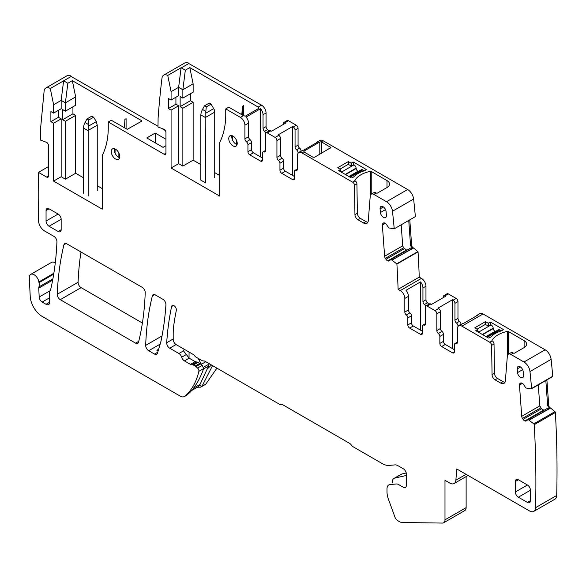 <?xml version="1.0" encoding="UTF-8"?>
<svg xmlns="http://www.w3.org/2000/svg" width="586" height="586" viewBox="0 0 586 586"><rect width="100%" height="100%" fill="white"/><g stroke="black" fill="none" stroke-linecap="round" stroke-linejoin="round"><path stroke-width="0.88" d="M50.286 88.523A8.548 4.937 -120 0 0 45.833 87.988L66.972 75.784A8.548 4.937 -120 0 1 71.426 76.312L50.286 88.523L53.612 104.748L61.156 100.389L63.618 80.817L67.844 83.263L65.383 102.828L65.383 111.179L62.665 109.611L62.665 119.727L65.383 121.295L65.383 179.177L75.653 173.251L83.351 177.697M53.612 104.748L53.612 113.098L61.156 108.74L61.156 100.389L65.383 102.828L75.653 96.902L75.653 105.253L65.383 111.179M45.833 87.988A8.548 4.937 -120 0 0 44.097 91.196L40.624 127.916L40.624 140.127L46.345 142.266A2.564 1.48 -120 0 1 48.477 145.555L48.477 176.042L46.66 177.089A2.564 1.48 -120 0 0 47.942 177.214A2.564 1.48 -120 0 0 48.477 176.042M262.433 157.993L253.372 152.763A2.564 1.48 -120 0 1 251.562 149.628L251.562 142.596A2.564 1.48 -120 0 0 250.054 139.658A2.564 1.48 -120 0 1 248.545 136.721L248.545 123.126L244.919 125.214A6.409 3.699 -120 0 0 240.392 117.368L225.742 108.915L225.742 115.889A93.958 54.249 -120 0 1 219.706 142.391L219.706 196.09L171.083 168.021L171.083 110.131L168.365 108.564L168.365 98.455L171.083 100.023L171.083 91.672L167.757 75.44A8.541 4.93 -120 0 0 163.699 75.133A8.541 4.93 -120 0 0 161.978 78.165A1043.776 602.628 -120 0 0 158.095 118.123L158 127.008L163.824 129.184A2.564 1.48 -120 0 1 165.948 132.473L165.948 153.202L164.139 154.25A2.564 1.48 -120 0 0 165.42 154.374A2.564 1.48 -120 0 0 165.948 153.202M53.612 113.098L50.894 111.53L50.894 121.646L53.612 123.214L53.612 181.096L102.228 209.165L102.228 155.466A93.958 54.249 -120 0 0 108.271 128.964L108.271 121.991L164.139 154.25M52.894 278.855L38.932 286.92A4.27 2.469 -120 0 0 38.771 288.144L39.174 297.021A4.27 2.469 -120 0 0 42.192 302.061L46.06 304.295A5.128 2.959 -120 0 0 48.616 304.552A5.128 2.959 -120 0 0 49.678 302.2L49.678 292.15A4.27 2.469 -120 0 1 50.103 290.619A8.636 4.988 -120 0 0 50.792 289.037A341.66 197.262 -120 0 0 56.937 241.769A4.27 2.469 -120 0 0 53.919 236.378L44.573 230.979A8.541 4.93 -120 0 1 38.537 220.724A1043.776 602.628 -120 0 1 38.478 172.365L46.66 177.089M38.932 286.92A8.541 4.93 -120 0 0 38.998 282.664A8.636 4.988 -120 0 1 38.859 281.939A6.834 3.948 -120 0 0 35.519 275.779A6.834 3.948 -120 0 0 30.706 274.402A6.834 3.948 -120 0 0 29.3 277.867L30.216 296.391A17.082 9.859 -120 0 0 42.28 316.484L180.202 396.114A8.541 4.93 -120 0 0 184.473 396.532A8.541 4.93 -120 0 0 184.912 396.224A102.499 59.179 -120 0 0 198.874 371.319A2.564 1.48 -120 0 0 197.585 368.067L195.936 366.609A4.27 2.469 -120 0 0 195.153 366.038L193.417 365.034A2.139 1.231 -120 0 0 192.779 364.829L191.747 364.792A4.27 2.469 -120 0 1 190.472 364.382L184.444 360.903A4.27 2.469 -120 0 1 181.675 357.211A4.27 2.469 -120 0 0 178.906 353.519L169.713 348.209A4.27 2.469 -120 0 1 166.702 342.729A341.66 197.262 -120 0 1 171.61 306.515A3.413 1.97 -120 0 1 172.262 305.511A3.413 1.97 -120 0 1 173.969 305.68A3.413 1.97 -120 0 1 176.327 310.426A292.546 168.907 -120 0 0 173.654 326.314A68.335 39.452 -120 0 0 173.2 333.734L173.2 339.411A4.27 2.469 -120 0 0 176.218 344.641L193.087 354.384A4.27 2.469 -120 0 1 194.852 356.054A2.564 1.48 -120 0 0 195.907 357.057L201.943 360.544A4.27 2.469 -120 0 0 203.54 360.939A4.27 2.469 -120 0 1 205.129 361.335L279.5 404.267A4.27 2.469 -120 0 0 281.309 404.618A4.27 2.469 -120 0 1 283.119 404.97L349.556 443.324A4.27 2.469 -120 0 1 351.373 445.067A4.27 2.469 -120 0 0 353.182 446.81L382.175 463.548A19.646 11.339 -120 0 0 389.119 465.409L394.957 464.888A8.541 4.93 -120 0 1 397.975 465.702L403.315 468.778A4.27 2.469 -120 0 1 406.332 474.008L406.332 485.516A4.27 2.469 -120 0 1 405.446 487.471A4.27 2.469 -120 0 1 403.315 487.259L398.758 484.637A6.834 3.948 -120 0 0 396.348 483.985L390.027 484.549A8.541 4.93 -120 0 0 388.774 484.937A8.541 4.93 -120 0 0 387.002 488.849L387.002 491.808A17.082 9.859 -120 0 0 388.423 499.169L394.986 517.218A4.27 2.469 -120 0 0 397.652 520.61L399.505 521.679A8.541 4.93 -120 0 0 402.15 522.5L442.445 523.071A6.409 3.699 -120 0 0 443.661 522.771A6.409 3.699 -120 0 0 444.986 519.841L444.986 480.286L449.858 483.098A8.541 4.93 -120 0 0 454.128 483.523A8.541 4.93 -120 0 0 455.871 480.205L456.765 468.954L529.524 510.963A8.541 4.93 -120 0 0 533.795 511.388A8.541 4.93 -120 0 0 535.56 507.681A1043.776 602.628 -120 0 0 534.242 424.674A0.857 0.491 -120 0 0 533.78 423.868L528.176 419.532L526.287 420.887A2.989 1.729 -120 0 1 526.162 420.975A2.989 1.729 -120 0 1 524.851 420.924L543.705 410.039L524.851 420.924M552.378 376.673A0.857 0.491 -120 0 0 552.569 376.637L531.429 388.84A0.857 0.491 -120 0 1 531.238 388.877L525.891 387.991L523.657 384.672A2.989 1.729 -120 0 0 522.111 383.215L521.899 383.112A2.989 1.729 -120 0 0 520.588 383.068A2.989 1.729 -120 0 0 520.463 383.149L519.943 383.566A2.989 1.729 -120 0 0 519.46 385.068L521.73 416.324A2.989 1.729 -120 0 0 522.47 418.411L523.093 419.371A2.989 1.729 -120 0 0 524.638 420.821M531.429 388.84A0.857 0.491 -120 0 0 531.612 388.467A1043.776 602.628 -120 0 0 529.978 371.561A8.541 4.93 -120 0 0 523.994 362.009L510.941 354.471A5.128 2.959 -120 0 0 508.377 354.222A5.128 2.959 -120 0 0 507.33 356.207L505.388 380.695A6.834 3.948 -120 0 1 503.997 383.347A6.834 3.948 -120 0 1 500.576 383.01L495.075 379.831A4.27 2.469 -120 0 1 492.057 374.666L491.617 345.366A2.564 1.48 -120 0 0 489.801 342.268L461.9 326.16A6.409 3.699 -120 0 0 458.699 325.838A6.409 3.699 -120 0 0 457.366 328.775L457.366 342.37A2.564 1.48 -120 0 1 456.838 343.543A2.564 1.48 -120 0 1 455.857 343.564A2.564 1.48 -120 0 0 454.883 343.579A2.564 1.48 -120 0 0 454.348 344.758L454.348 351.79L452.538 352.831A2.564 1.48 -120 0 0 453.82 352.962A2.564 1.48 -120 0 0 454.348 351.79M452.538 352.831L441.668 346.56A2.564 1.48 -120 0 1 439.852 343.418L439.852 336.445A2.564 1.48 -120 0 0 438.343 333.507L441.969 331.42A2.564 1.48 60 0 1 443.477 334.35L443.477 341.33A2.564 1.48 -120 0 0 445.287 344.465L454.348 349.695M441.969 331.42A2.564 1.48 -120 0 1 440.46 328.482L436.834 330.577A2.564 1.48 -120 0 0 438.343 333.507M436.834 330.577L436.834 313.781A2.564 1.48 -120 0 0 435.024 310.639L438.643 308.551A2.564 1.48 60 0 1 440.46 311.686L440.46 328.482M445.287 295.644A2.564 1.48 -120 0 0 444.005 295.52L447.03 293.776A2.564 1.48 -120 0 1 448.312 293.901L445.287 295.644L445.997 296.055L431.501 304.42L430.791 304.017L427.172 306.104L435.024 310.639M427.172 306.104A2.564 1.48 -120 0 0 425.89 305.98A2.564 1.48 -120 0 0 425.355 307.152L425.355 323.948A2.564 1.48 -120 0 1 424.828 325.12A2.564 1.48 -120 0 1 423.846 325.142A2.564 1.48 -120 0 0 422.872 325.157A2.564 1.48 -120 0 0 422.338 326.336L422.338 333.309L420.528 334.35A2.564 1.48 -120 0 0 421.81 334.481A2.564 1.48 -120 0 0 422.338 333.309M422.338 331.215L413.277 325.984A2.564 1.48 -120 0 1 411.467 322.842L411.467 315.81L407.841 317.905L407.841 324.937A2.564 1.48 -120 0 0 409.658 328.079L420.528 334.35M407.841 317.905A2.564 1.48 -120 0 0 406.332 314.968A2.564 1.48 -120 0 1 404.823 312.038L404.823 298.435A6.409 3.699 -120 0 0 400.289 290.59L398.114 289.33A1043.776 602.628 -120 0 0 396.898 264.059A0.857 0.491 -120 0 0 396.678 263.81L391.074 259.481L389.185 260.836A2.989 1.729 -120 0 1 389.053 260.916A2.989 1.729 -120 0 1 387.749 260.865L406.603 249.98L387.749 260.865M393.528 181.726A5.128 2.959 -120 0 1 394.979 182.209L407.636 189.52A8.541 4.93 -120 0 1 413.621 199.042A1043.776 602.628 -120 0 1 415.364 216.615L394.232 228.818A0.857 0.491 -120 0 1 394.136 228.818L388.789 227.932L386.555 224.614A2.989 1.729 -120 0 0 385.009 223.156L384.797 223.061A2.989 1.729 -120 0 0 383.486 223.01A2.989 1.729 -120 0 0 383.361 223.09L382.841 223.508A2.989 1.729 -120 0 0 382.358 225.009L384.621 256.265A2.989 1.729 -120 0 0 385.368 258.353L385.991 259.312A2.989 1.729 -120 0 0 387.536 260.77M394.232 228.818A1043.783 602.628 -120 0 0 392.488 211.246A8.541 4.93 -120 0 0 386.496 201.723L373.839 194.413A5.128 2.959 -120 0 0 371.275 194.164A5.128 2.959 -120 0 0 370.227 196.149L368.286 220.644A6.834 3.948 -120 0 1 366.895 223.295A6.834 3.948 -120 0 1 363.474 222.958L357.973 219.779A4.27 2.469 -120 0 1 354.948 214.608L354.508 185.315A2.564 1.48 -120 0 0 352.699 182.209L301.995 152.939A6.409 3.699 -120 0 0 298.794 152.624A6.409 3.699 -120 0 0 297.468 155.554L297.468 169.156A2.564 1.48 -120 0 1 296.934 170.328A2.564 1.48 -120 0 1 295.952 170.343A2.564 1.48 -120 0 0 294.978 170.365A2.564 1.48 -120 0 0 294.443 171.537L294.443 178.569L292.634 179.616A2.564 1.48 -120 0 0 293.916 179.741A2.564 1.48 -120 0 0 294.443 178.569M292.634 179.616L281.763 173.339A2.564 1.48 -120 0 1 279.947 170.196L279.947 163.223A2.564 1.48 -120 0 0 278.438 160.293L282.064 158.198A2.564 1.48 60 0 1 283.573 161.135L283.573 168.109A2.564 1.48 -120 0 0 285.389 171.244L294.443 176.474M282.064 158.198A2.564 1.48 -120 0 1 280.555 155.261L276.929 157.356A2.564 1.48 -120 0 0 278.438 160.293M276.929 157.356L276.929 140.559A2.564 1.48 -120 0 0 275.12 137.417L278.746 135.329A2.564 1.48 60 0 1 280.555 138.464L280.555 155.261M285.389 122.423A2.564 1.48 -120 0 0 284.107 122.298L287.125 120.555A2.564 1.48 -120 0 1 288.407 120.679L285.389 122.423L286.093 122.833L271.596 131.205L270.893 130.795L267.267 132.89L275.12 137.417M267.267 132.89A2.564 1.48 -120 0 0 265.985 132.758A2.564 1.48 -120 0 0 265.451 133.93L265.451 150.727A2.564 1.48 -120 0 1 264.923 151.906A2.564 1.48 -120 0 1 263.942 151.921A2.564 1.48 -120 0 0 262.968 151.942A2.564 1.48 -120 0 0 262.433 153.114L262.433 160.088L260.624 161.135A2.564 1.48 -120 0 0 261.905 161.26A2.564 1.48 -120 0 0 262.433 160.088M251.562 142.596L247.937 144.683L247.937 151.715A2.564 1.48 -120 0 0 249.753 154.858L260.624 161.135M247.937 144.683A2.564 1.48 -120 0 0 246.428 141.753A2.564 1.48 -120 0 1 244.919 138.816L244.919 125.214M517.182 368.938A4.27 2.469 -120 0 1 518.046 366.572A4.27 2.469 -120 0 1 521.174 367.554A4.27 2.469 -120 0 1 523.181 371.605L523.525 375.267A4.27 2.469 -120 0 1 522.661 377.633A4.27 2.469 -120 0 1 519.533 376.652A4.27 2.469 -120 0 1 517.526 372.601L517.182 368.938L520.529 367.004M518.368 497.199L527.429 502.429A4.27 2.469 -120 0 0 529.568 502.642A4.27 2.469 -120 0 0 530.447 500.686L530.447 490.226A4.27 2.469 -120 0 0 527.429 484.996L518.368 479.766A4.27 2.469 -120 0 0 516.237 479.553A4.27 2.469 -120 0 0 515.35 481.509L515.35 491.969A4.27 2.469 -120 0 0 518.368 497.199L530.447 490.226M61.156 219.281A4.27 2.469 -120 0 0 58.139 214.051L49.078 208.821A4.27 2.469 -120 0 0 46.946 208.609A4.27 2.469 -120 0 0 46.06 210.564L46.06 221.025A4.27 2.469 -120 0 0 49.078 226.255L58.139 231.485A4.27 2.469 -120 0 0 60.27 231.697A4.27 2.469 -120 0 0 61.156 229.741L61.156 219.281L49.078 226.255M237.22 143.438A5.977 3.45 -120 0 0 234.605 137.417A5.977 3.45 -120 0 0 229.998 135.82A5.977 3.45 -120 0 0 228.76 138.552A5.977 3.45 -120 0 0 231.375 144.574A5.977 3.45 -120 0 0 235.982 146.17A5.977 3.45 -120 0 0 237.22 143.438M57.252 294.275A4.27 2.469 -120 0 0 60.263 299.666L135.593 343.154A4.27 2.469 -120 0 0 137.732 343.367A4.27 2.469 -120 0 0 138.523 342.217A316.037 182.466 -120 0 0 145.211 292.707A4.27 2.469 -120 0 0 142.2 287.338L66.848 243.842A4.27 2.469 -120 0 0 64.716 243.63A4.27 2.469 -120 0 0 63.918 244.802A341.66 197.262 -120 0 0 57.252 294.275L78.085 282.247A4.27 2.469 -120 0 0 81.102 287.638L142.398 323.025M162.908 299.3L155.312 294.912A4.27 2.469 -120 0 0 153.173 294.699A4.27 2.469 -120 0 0 152.382 295.849A316.037 182.466 -120 0 0 145.694 345.366A4.27 2.469 -120 0 0 148.712 350.728L154.536 354.091A4.27 2.469 -120 0 0 156.667 354.303A4.27 2.469 -120 0 0 157.429 353.263L160.535 342.92A34.164 19.726 -120 0 0 160.967 341.235A341.66 197.262 -120 0 0 165.926 304.779A4.27 2.469 -120 0 0 162.908 299.3M385.529 209.59L380.424 212.542A4.27 2.469 -120 0 0 382.431 216.593A4.27 2.469 -120 0 0 385.559 217.574A4.27 2.469 -120 0 0 386.423 215.209L386.079 211.546A4.27 2.469 -120 0 0 384.072 207.495A4.27 2.469 -120 0 0 380.944 206.514A4.27 2.469 -120 0 0 380.08 208.88L383.427 206.946M380.424 212.542L380.08 208.88M111.289 151.635A5.977 3.45 -120 0 0 113.896 157.649A5.977 3.45 -120 0 0 118.504 159.253A5.977 3.45 -120 0 0 119.742 156.513A5.977 3.45 -120 0 0 117.134 150.499A5.977 3.45 -120 0 0 112.527 148.895A5.977 3.45 -120 0 0 111.289 151.635M67.844 83.263L72.334 80.67L75.653 96.902M108.271 121.991L111.289 120.247L127.213 129.33L141.592 121.236L141.592 120.657L141.592 121.236M71.126 76.488L158.015 126.305M161.524 128.327L165.311 130.517M72.334 80.67L141.592 120.657M165.948 145.702L163.076 147.357L146.771 137.944L155.231 133.066L165.948 139.256M58.439 110.307L58.439 117.288L61.156 118.855L61.156 176.738L65.383 179.177M71.426 76.312L71.507 76.707M549.661 407.497L550.078 407.981M550.444 407.885L554.92 411.658L533.78 423.868M533.795 511.388L554.935 499.177A8.541 4.93 -120 0 0 556.7 495.478A1043.776 602.628 -120 0 0 555.374 412.471A0.857 0.491 -120 0 0 554.92 411.658M466.126 476.594L466.126 507.63L444.986 519.841M443.661 522.771L464.801 510.567A6.409 3.699 -120 0 0 466.126 507.63M188.978 63.632L188.904 63.237A8.541 4.93 -120 0 0 184.839 62.929L163.699 75.133M188.897 63.237L188.597 63.413A8.541 4.93 -120 0 1 188.802 63.53L261.532 105.165L258.206 107.084L258.206 108.718M266.059 113.01L263.041 114.753L263.041 128.356L266.059 126.613L266.059 113.01A6.409 3.699 -120 0 0 261.532 105.165M266.059 126.613A2.564 1.48 -120 0 0 267.568 129.543L264.55 131.286A2.564 1.48 -120 0 1 263.041 128.356M268.776 131.147A2.564 1.48 -120 0 0 267.568 129.543M288.407 120.679L296.26 125.214A2.564 1.48 -120 0 1 298.069 128.356L298.069 145.152A2.564 1.48 -120 0 0 299.578 148.082L296.56 149.826A2.564 1.48 60 0 1 298.069 152.763L301.087 151.02A2.564 1.48 -120 0 0 299.578 148.082M374.842 170.936A2.564 1.48 -120 0 0 373.839 170.006L323.135 140.735A6.409 3.699 -120 0 0 319.934 140.413L316.909 142.156A6.409 3.699 -120 0 0 316.096 142.977M412.559 247.439L412.976 247.922M413.342 247.827L417.818 251.606L396.678 263.81M398.114 289.33L419.254 277.127A1043.776 602.628 -120 0 0 418.038 251.848A0.857 0.491 -120 0 0 417.818 251.606M419.254 277.127L421.429 278.387L400.289 290.59M425.963 286.232L422.945 287.975L422.945 301.578L425.963 299.834L425.963 286.232A6.409 3.699 -120 0 0 421.429 278.387M425.963 299.834A2.564 1.48 -120 0 0 427.472 302.764L424.454 304.508A2.564 1.48 -120 0 1 422.945 301.578M428.681 304.368A2.564 1.48 -120 0 0 427.472 302.764M448.312 293.901L456.164 298.435A2.564 1.48 -120 0 1 457.974 301.578L457.974 318.374A2.564 1.48 -120 0 0 459.483 321.304L456.465 323.047A2.564 1.48 60 0 1 457.974 325.984L460.992 324.241A2.564 1.48 -120 0 0 459.483 321.304M511.944 330.987A2.564 1.48 -120 0 0 510.941 330.065L483.04 313.957A6.409 3.699 -120 0 0 479.831 313.635L476.814 315.378A6.409 3.699 -120 0 0 475.993 316.198M552.569 376.637A0.857 0.491 -120 0 0 552.752 376.256A1043.783 602.628 -120 0 0 551.118 359.357A8.541 4.93 -120 0 0 545.127 349.798L532.081 342.268A5.128 2.959 -120 0 0 530.63 341.777M115.061 148.954L115.061 153.1M97.247 185.718L102.228 188.597M53.612 181.096L61.156 176.738M53.612 123.214L61.156 118.855M50.894 121.646L58.439 117.288M38.478 172.365L48.477 166.592M55.282 262.909A6.834 3.948 -120 0 0 51.546 262.374L30.706 274.402M193.417 365.034L198.163 362.295L202.316 365.334L203.554 368.623L203.276 369.656C199.76 379.23 195.299 386.826 189.893 392.437L186.59 395.316M184.641 349.505L183.118 350.384L189.168 358.171L195.189 361.65L198.156 362.295M555.374 412.471L534.242 424.674M545.837 380.519L547.668 405.739L549.69 408.625L529.209 420.023M528.176 419.532L547.734 408.134L549.302 408.427M544.284 410.119L543.705 410.039M538.285 384.885L539.809 405.886L541.493 408.75L543.442 409.966M552.752 376.256L531.612 388.467M508.377 354.222L510.794 352.823A5.128 2.959 -120 0 1 513.358 353.08L513.387 353.094A0.857 0.491 0 0 0 514.596 353.094L524.111 347.601A8.541 4.93 0 0 0 526.169 345.681A8.541 4.93 0 0 0 526.609 344.114A8.541 4.93 0 0 0 524.111 340.627L508.333 331.522A0.857 0.491 0 0 0 507.439 331.405A25.623 14.796 0 0 0 491.976 340.334A0.857 0.491 0 0 0 492.174 340.847L489.801 342.268M532.081 342.268L510.941 330.065M477.605 331.735L477.605 329.647L475.788 330.694L488.233 337.873A0.857 0.491 0 0 0 489.032 338.005L490.848 336.957A25.623 14.796 0 0 1 501.44 330.841L499.887 329.962A2.989 1.729 60 0 0 498.393 329.808L486.329 336.774M477.605 329.647L474.887 327.728L485.457 321.626L485.457 324.402M488.175 325.809L488.175 323.194L485.457 321.626M488.175 323.194L490.585 322.146L503.03 329.332A0.857 0.491 0 0 1 503.257 329.793L501.44 330.841M492.218 340.876A2.564 1.48 -120 0 1 494.027 343.975L494.467 373.267A4.27 2.469 -120 0 0 497.492 378.439L502.993 381.618A6.834 3.948 -120 0 0 504.986 382.27M458.699 325.838L462.317 323.75A6.409 3.699 -120 0 1 463.438 323.45L477.934 315.078A6.409 3.699 -120 0 0 476.814 315.378M438.643 308.551L437.94 308.141L452.436 299.776L453.139 300.179A2.564 1.48 60 0 1 454.956 303.321L457.974 301.578M430.791 304.017A2.564 1.48 -120 0 0 429.516 303.885L425.89 305.98M411.467 315.81A2.564 1.48 -120 0 0 409.958 312.88L406.332 314.968M422.945 287.975A6.409 3.699 -120 0 0 420.499 281.917L406.003 290.29A6.409 3.699 -120 0 1 408.449 296.34L408.449 309.943A2.564 1.48 -120 0 0 409.958 312.88M418.038 251.848L396.898 264.059M408.735 220.446L410.566 245.68L412.588 248.567L392.107 259.972M391.074 259.481L410.625 248.076L412.2 248.369M407.182 250.068L406.603 249.98M401.176 224.804L402.707 245.827L403.615 247.819L406.34 249.914M371.275 194.164L373.692 192.765A5.128 2.959 -120 0 1 376.256 193.021L376.285 193.036A0.857 0.491 0 0 0 377.494 193.036L387.002 187.549A8.541 4.93 0 0 0 389.067 185.623A8.541 4.93 0 0 0 389.507 184.063A8.541 4.93 0 0 0 387.002 180.576L371.224 171.464A0.857 0.491 0 0 0 370.337 171.346A25.623 14.796 0 0 0 354.874 180.276A0.857 0.491 0 0 0 355.072 180.788L352.699 182.209M394.979 182.209L373.839 170.006M321.509 141.871L321.326 153.371L321.296 141.768L319.802 141.973L304.061 151.063L303.79 151.877L312.983 157.202L314.689 157.202L330.922 147.569L321.509 141.871L321.509 153.261M340.495 171.683L340.495 169.588L338.686 170.636L351.131 177.814A0.857 0.491 0 0 0 351.93 177.946L353.739 176.899A25.623 14.796 0 0 1 364.338 170.782L366.155 169.735A0.857 0.491 0 0 0 365.928 169.273L353.483 162.088L351.065 163.135L348.348 161.568L348.348 164.344M340.495 169.588L337.778 167.669L348.348 161.568M355.116 180.818A2.564 1.48 -120 0 1 356.925 183.916L357.365 213.209A4.27 2.469 -120 0 0 360.383 218.38L365.891 221.559A6.834 3.948 -120 0 0 367.876 222.211M298.794 152.624L302.413 150.529A6.409 3.699 -120 0 1 303.533 150.228L318.03 141.863A6.409 3.699 -120 0 0 316.909 142.156M304.061 152.052L304.061 151.063L303.79 151.877L301.995 152.939M278.746 135.329L278.035 134.919L292.531 126.554L293.234 126.957A2.564 1.48 60 0 1 295.051 130.099L298.069 128.356M270.893 130.795A2.564 1.48 -120 0 0 269.611 130.671L265.985 132.758M258.968 108.256L258.206 107.084L189.805 67.595L185.323 70.181L181.301 67.859A8.541 4.93 -120 0 0 181.089 67.749L178.635 87.314L178.635 95.665L171.083 100.023M258.829 108.359L245.307 116.167L243.41 115.625L240.392 117.368M248.545 123.126A6.409 3.699 -120 0 0 246.098 117.068L260.594 108.696L260.594 156.931M263.041 114.753A6.409 3.699 -120 0 0 260.594 108.696M225.742 108.915L228.76 107.172L243.41 115.625M232.532 135.879L232.532 140.017M171.083 168.021L178.635 163.662L182.861 166.102L193.131 160.176L200.83 164.622M214.718 172.643L219.706 175.514M171.083 110.131L178.635 105.773L178.635 163.662M168.365 108.564L175.917 104.205L178.635 105.773M175.917 97.232L175.917 104.205M171.083 91.672L178.635 87.314L182.861 89.753L182.861 98.104L180.144 96.536L180.144 106.645L182.861 108.22L193.131 102.286L193.131 160.176M167.757 75.44L181.089 67.749M231.917 135.652A5.977 3.45 -120 0 0 231.785 136.809A5.977 3.45 -120 0 0 237.081 144.596M80.978 251.995A341.66 197.262 -120 0 0 78.085 282.247M158.638 349.256L156.88 350.267L158.117 350.985M114.446 148.734A5.977 3.45 -120 0 0 114.307 149.891A5.977 3.45 -120 0 0 119.61 157.671M124.247 127.726A93.958 54.249 -120 0 0 124.877 119.376L126.085 118.68L126.085 128.788M62.665 119.727L72.935 113.794L72.935 106.82M72.935 113.794L75.653 115.369L75.653 173.251M155.231 133.066L155.231 142.823M65.383 121.295L75.653 115.369M265.773 132.934A2.564 1.48 -120 0 0 264.55 131.286M283.573 124.283L283.573 123.47A2.564 1.48 -120 0 1 284.107 122.298M296.56 149.826A2.564 1.48 -120 0 1 295.051 146.896L295.051 130.099M298.069 153.29L298.069 152.763M425.678 306.156A2.564 1.48 -120 0 0 424.454 304.508M443.477 297.505L443.477 296.692A2.564 1.48 -120 0 1 444.005 295.52M456.465 323.047A2.564 1.48 -120 0 1 454.956 320.117L454.956 303.321M457.974 326.512L457.974 325.984M118.87 153.034L118.87 157.385M199.885 384.694L201.298 386.723L200.705 387.163L205.752 384.189L216.915 368.14M200.705 387.163L197.409 387.207M207.232 368.968L211.487 365.005M549.69 408.625L550.357 408.237A2.989 1.729 60 0 1 548.723 405.131L546.892 379.911M490.585 322.146L490.585 324.871M452.436 299.776L452.436 348.589M420.499 281.917L420.499 330.152M412.588 248.567L413.255 248.178A2.989 1.729 60 0 1 411.621 245.073L409.79 219.831M353.483 162.088L353.483 164.82M292.531 126.554L292.531 175.368M236.341 139.959L236.341 144.31M243.564 115.713L243.564 105.605L242.355 106.3L242.355 115.017M241.718 114.651A93.958 54.249 -120 0 0 242.355 106.3M189.805 67.595L193.131 83.827L193.131 92.178L182.861 98.104M180.144 106.645L190.413 100.719L190.413 93.745M190.413 100.719L193.131 102.286M182.861 108.22L182.861 166.102M193.131 83.827L182.861 89.753L185.323 70.181M124.877 119.376L124.877 128.092M202.17 385.932L212.55 365.62M201.298 386.723L202.163 385.94M477.729 330.936L478.901 331.617L478.147 332.05M477.238 329.09L485.245 324.468L488.563 326.036L491.134 324.9A2.989 1.729 60 0 1 493.222 328.175L493.266 328.548A2.564 1.48 60 0 0 495.06 331.354L495.39 331.544M340.627 170.878L341.799 171.559L341.045 171.991M340.136 169.032L348.143 164.41L351.461 165.977L354.025 164.849A2.989 1.729 60 0 1 356.12 168.116L356.163 168.49A2.564 1.48 60 0 0 357.951 171.295L358.288 171.486M349.227 176.723L361.291 169.757A2.989 1.729 60 0 1 362.785 169.903L364.324 170.79M205.657 117.669L200.83 114.878L200.83 180.136L205.657 182.927L205.84 111.377L202.485 109.436L201.24 112.124M214.308 109.743L214.718 112.116L214.718 177.697M200.83 114.878L201.24 112.131M202.485 109.436L204.455 105.861L209.283 103.07L211.099 104.118L214.308 109.75M211.099 104.118L206.265 106.908L205.84 111.377M204.455 105.861L206.265 106.908M86.977 118.943L88.794 119.984L93.621 117.2L91.812 116.153L86.977 118.943L84.259 123.976L83.359 127.631L83.351 193.219M83.351 127.953L88.186 130.744L88.369 124.452L85.014 122.511M88.186 130.744L88.186 196.002M93.621 117.2L96.346 121.624L97.239 125.192L97.247 190.772M88.794 119.984L88.369 124.452M406.215 472.968L401.981 473.949A8.116 4.688 -120 0 0 401.22 474.25L393.968 478.432A8.116 4.688 -120 0 0 392.29 482.146L392.29 482.908M191.622 390.54L197.716 387.024A15.375 8.878 -120 0 0 200.031 384.394L208.601 366.038A6.834 3.948 -120 0 0 208.982 364.082L208.982 363.562M189.051 358.105L189.051 352.054M201.738 364.814L199.006 360.038A1.707 0.989 -120 0 1 198.544 358.573M401.981 473.949L394.737 478.132L406.332 475.451M394.737 478.132A8.116 4.688 -120 0 0 393.968 478.432M205.811 361.73L201.738 364.082M53.707 274.175L38.998 282.664M53.846 273.288L38.859 281.939M49.678 302.2L46.06 304.295M49.678 297.739L42.192 302.061M50 290.773L39.174 297.021M52.659 280.13L38.771 288.144M187.124 394.949L184.912 396.224M203.554 368.623L198.874 371.319M202.316 365.334L197.585 368.067M200.676 363.869L195.936 366.609M199.899 363.298L195.153 366.038M197.519 362.089L192.779 364.829M196.478 362.06L191.747 364.792M195.189 361.65L190.472 364.382M189.168 358.171L184.444 360.903M186.443 354.457L181.675 357.211M183.726 350.736L178.906 353.519M176.064 344.546L169.713 348.209M173.2 338.979L166.702 342.729M173.456 305.453L171.61 306.515M466.06 474.323L455.871 480.205M556.7 495.478L535.56 507.681M529.305 420.089L549.419 408.471M547.734 408.134L528.015 419.517M541.493 408.75L523.093 419.371M522.47 418.411L540.724 407.878M539.809 405.886L521.73 416.324M519.46 385.068L522.397 383.376M521.049 382.929L519.943 383.566M551.118 359.357L529.978 371.561M545.127 349.798L523.994 362.009M513.358 353.08L510.941 354.471M483.04 313.957L461.9 326.16M502.993 381.618L500.576 383.01M497.492 378.439L495.075 379.831M494.467 373.267L492.057 374.666M494.027 343.975L491.617 345.366M457.344 342.707L455.857 343.564M445.287 344.465L441.668 346.56M443.477 341.33L439.852 343.418M439.852 336.445L443.477 334.35M436.834 313.781L440.46 311.686M453.139 300.179L456.164 298.435M425.333 324.285L423.846 325.142M413.277 325.984L409.658 328.079M411.467 322.842L407.841 324.937M408.449 309.943L404.823 312.038M408.449 296.34L404.823 298.435M392.202 260.03L412.317 248.42M390.891 259.473L410.654 248.061L390.906 259.459M404.391 248.691L385.991 259.312M385.368 258.353L403.615 247.819M402.707 245.827L384.621 256.265M382.358 225.009L385.288 223.317M383.947 222.87L382.841 223.508M413.621 199.042L392.488 211.246M407.636 189.52L386.496 201.723M376.256 193.021L373.839 194.413M323.135 140.735L321.326 141.775M365.891 221.559L363.474 222.958M360.383 218.38L357.973 219.779M357.365 213.209L354.948 214.608M356.925 183.916L354.508 185.315M297.439 169.486L295.952 170.343M285.389 171.244L281.763 173.339M283.573 168.109L279.947 170.196M279.947 163.223L283.573 161.135M276.929 140.559L280.555 138.464M293.234 126.957L296.26 125.214M265.429 151.063L263.942 151.921M253.372 152.763L249.753 154.858M251.562 149.628L247.937 151.715M250.054 139.658L246.428 141.753M248.545 136.721L244.919 138.816M188.802 63.53L181.301 67.859M517.526 372.601L522.639 369.649M530.447 500.686L527.429 502.429M527.429 484.996L515.35 491.969M518.368 479.766L515.35 481.509M61.156 229.741L58.139 231.485M58.139 214.051L46.06 221.025M49.078 208.821L46.06 210.564M81.102 287.638L60.263 299.666M66.13 243.527L63.918 244.802M138.743 341.345L135.593 343.154M157.737 352.245L154.536 354.091M160.183 344.107L148.712 350.728M162.036 335.932L145.694 345.366M154.572 294.59L152.382 295.849M295.051 146.896L298.069 145.152M454.956 320.117L457.974 318.374M205.752 384.189L201.152 386.848M547.668 405.739L548.723 405.131M524.111 347.601L524.111 340.627M507.439 355.563L507.439 331.405M508.333 354.252L508.333 331.522M488.775 325.911L488.775 323.194M503.03 329.925L503.03 329.332M410.566 245.68L411.621 245.073M387.002 187.549L387.002 180.576M330.519 147.071L330.519 148.06M370.337 195.512L370.337 171.346M371.224 194.193L371.224 171.464M351.065 165.75L351.065 163.135M351.673 165.86L351.673 163.135M365.928 169.867L365.928 169.273M319.802 141.973L319.802 154.25M478.447 332.225L491.134 324.9M482.329 334.467L493.222 328.175M482.674 334.665L493.266 328.548M487.208 337.28L499.887 329.962M485.999 336.584L495.06 331.354M341.345 172.167L354.025 164.849M345.227 174.408L356.12 168.116M345.572 174.606L356.163 168.49M350.106 177.228L362.785 169.903M348.897 176.525L357.951 171.295M214.718 112.116L205.664 117.339M213.817 108.549L205.737 113.215M97.239 125.192L88.193 130.422M96.346 121.624L88.266 126.29M200.038 359.445L199.006 360.038M208.982 364.082L203.489 367.254M208.601 366.038L203.452 369.012M200.031 384.394L193.578 388.122M186.597 395.308L184.473 396.532M468.06 475.48L454.128 483.523M547.756 408.12L527.993 419.525M457.366 342.143L454.883 343.579M425.355 323.721L422.872 325.157M297.468 168.922L294.978 170.365M265.451 150.499L262.968 151.942M477.729 331.808L477.729 329.471M340.627 171.749L340.627 169.413"/></g></svg>
